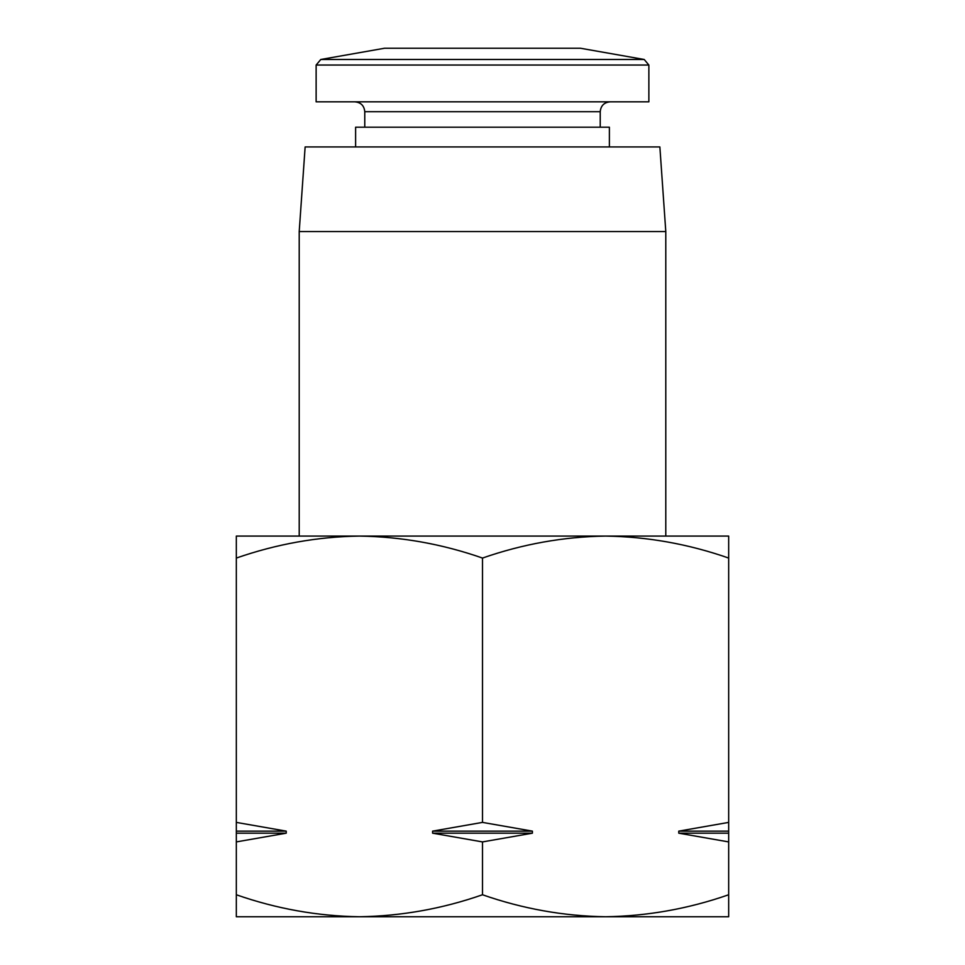 <?xml version="1.0" encoding="UTF-8"?>
<svg xmlns="http://www.w3.org/2000/svg" width="965" height="965" viewBox="0 0 965 965"><rect width="100%" height="100%" fill="white"/><g stroke="black" fill="none" stroke-linecap="round" stroke-linejoin="round"><path stroke-width="1.45" d="M236.328 916.75L236.328 894.76C276.521 908.801 317.557 916.135 359.414 916.75C401.247 916.111 442.284 908.789 482.5 894.76C522.692 908.801 563.717 916.135 605.586 916.75C647.419 916.111 688.443 908.789 728.672 894.76L728.672 916.75L236.328 916.75M728.672 558.059C688.479 544.019 647.443 536.697 605.586 536.082L728.672 536.082L728.672 822.397L678.769 831.13L728.672 831.13L728.672 822.397M482.5 558.059C442.308 544.019 401.283 536.697 359.414 536.082L605.586 536.082C563.753 536.709 522.716 544.043 482.5 558.059L482.5 822.397L432.597 831.13L532.403 831.13L482.5 822.397M359.414 536.082C317.582 536.709 276.557 544.043 236.328 558.059L236.328 536.082L359.414 536.082L299.21 536.082L299.21 231.54L665.79 231.54L665.79 536.082L605.586 536.082M299.21 231.54L305.133 146.945L659.867 146.945L665.79 231.54M355.615 146.945L355.615 127.199L609.385 127.199L609.385 146.945M364.77 127.199L364.77 111.699L600.23 111.699C600.809 105.704 604.102 102.411 610.097 101.832M354.903 101.832C360.898 102.411 364.191 105.704 364.77 111.699M316.134 65.041L316.134 101.832L648.866 101.832L648.866 65.041L644.21 59.48L320.79 59.48L316.134 65.041L648.866 65.041M320.79 59.48L384.516 48.25L580.484 48.25L644.21 59.48M236.328 558.059L236.328 894.76M432.597 831.13L432.597 833.181L482.5 841.914L482.5 894.76M236.328 841.914L286.231 833.181L286.231 831.13L236.328 822.397M678.769 831.13L678.769 833.181L728.672 841.914L728.672 894.76M482.5 841.914L532.403 833.181L532.403 831.13M728.672 841.914L728.672 831.13M678.769 833.181L728.672 833.181M432.597 833.181L532.403 833.181M236.328 833.181L286.231 833.181M236.328 831.13L286.231 831.13M600.23 127.199L600.23 111.699"/></g></svg>

